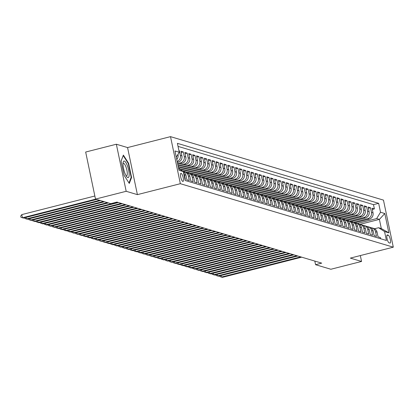 <?xml version="1.0" encoding="UTF-8"?>
<svg xmlns="http://www.w3.org/2000/svg" width="414" height="414" viewBox="0 0 414 414"><rect width="100%" height="100%" fill="white"/><g stroke="black" fill="none" stroke-linecap="round" stroke-linejoin="round"><path stroke-width="0.62" d="M182.802 181.451A4.207 1.133 75.7 0 0 182.993 181.461A4.207 1.133 75.7 0 0 183.128 177.43A4.207 1.133 75.7 0 0 181.104 173.311A4.207 1.133 75.7 0 0 180.913 173.306A4.207 1.133 75.7 0 0 180.778 177.337A4.207 1.133 75.7 0 0 182.802 181.451M116.35 144.232L126.182 191.289L137.396 194.632L127.564 147.57L116.35 144.232L85.667 152.036L95.499 199.098L110.807 203.662L116.945 202.099L321.709 263.133L315.571 264.696L330.879 269.255L361.562 261.451L360.33 255.567M127.564 147.57L170.516 136.641L383.467 200.112L393.3 247.174L180.349 183.702L170.516 136.641M184.908 179.262L185.358 179.397L184.385 174.755L185.948 175.22A5.258 4.999 -73.4 0 0 183.335 171.743M185.948 175.22L186.916 179.862L189.26 180.556L188.287 175.914L189.85 176.38A5.258 4.999 -73.4 0 0 186.44 172.591L184.882 172.126A5.258 4.999 106.6 0 1 188.287 175.914M189.85 176.38L190.818 181.022L193.157 181.72L192.189 177.078L193.747 177.544A5.258 4.999 -73.4 0 0 190.342 173.751L188.779 173.285A5.258 4.999 106.6 0 1 192.189 177.078M193.747 177.544L194.72 182.186L197.059 182.884L196.086 178.243L197.649 178.703A5.258 4.999 -73.4 0 0 194.244 174.915L192.681 174.449A5.258 4.999 106.6 0 1 196.086 178.243M197.649 178.703L198.617 183.35L200.961 184.044L199.988 179.402L201.551 179.867A5.258 4.999 -73.4 0 0 198.14 176.079L196.583 175.614A5.258 4.999 106.6 0 1 199.988 179.402M201.551 179.867L202.518 184.509L204.858 185.208L203.89 180.566L205.447 181.032A5.258 4.999 -73.4 0 0 202.042 177.239L200.479 176.773A5.258 4.999 106.6 0 1 203.89 180.566M205.447 181.032L206.42 185.674L208.759 186.372L207.787 181.73L209.349 182.191A5.258 4.999 -73.4 0 0 205.944 178.403L204.381 177.937A5.258 4.999 106.6 0 1 207.787 181.73M209.349 182.191L210.317 186.838L212.661 187.532L211.689 182.89L213.251 183.355A5.258 4.999 -73.4 0 0 209.841 179.567L208.283 179.102A5.258 4.999 106.6 0 1 211.689 182.89M213.251 183.355L214.219 187.997L216.558 188.696L215.59 184.054L217.148 184.52A5.258 4.999 -73.4 0 0 213.743 180.727L212.18 180.261A5.258 4.999 106.6 0 1 215.59 184.054M217.148 184.52L218.121 189.162L220.46 189.86L219.487 185.213L221.05 185.679A5.258 4.999 -73.4 0 0 217.645 181.891L216.082 181.425A5.258 4.999 106.6 0 1 219.487 185.213M221.05 185.679L222.018 190.321L224.362 191.02L223.389 186.378L224.952 186.843A5.258 4.999 -73.4 0 0 221.542 183.05L219.984 182.59A5.258 4.999 106.6 0 1 223.389 186.378M224.952 186.843L225.92 191.485L228.259 192.184L227.291 187.542L228.849 188.008A5.258 4.999 -73.4 0 0 225.444 184.214L223.881 183.749A5.258 4.999 106.6 0 1 227.291 187.542M228.849 188.008L229.822 192.65L232.161 193.348L231.188 188.701L232.751 189.167A5.258 4.999 -73.4 0 0 229.346 185.379L227.783 184.913A5.258 4.999 106.6 0 1 231.188 188.701M232.751 189.167L233.719 193.809L236.063 194.508L235.09 189.866L236.653 190.331A5.258 4.999 -73.4 0 0 233.242 186.538L231.685 186.072A5.258 4.999 106.6 0 1 235.09 189.866M236.653 190.331L237.62 194.973L239.96 195.672L238.992 191.03L240.55 191.496A5.258 4.999 -73.4 0 0 237.144 187.702L235.582 187.237A5.258 4.999 106.6 0 1 238.992 191.03M240.55 191.496L241.522 196.138L243.862 196.831L242.889 192.189L244.451 192.655A5.258 4.999 -73.4 0 0 241.046 188.867L239.483 188.401A5.258 4.999 106.6 0 1 242.889 192.189M244.451 192.655L245.419 197.297L247.763 197.995L246.791 193.354L248.353 193.819A5.258 4.999 -73.4 0 0 244.943 190.026L243.385 189.56A5.258 4.999 106.6 0 1 246.791 193.354M248.353 193.819L249.321 198.461L251.66 199.16L250.693 194.518L252.25 194.978A5.258 4.999 -73.4 0 0 248.845 191.19L247.282 190.725A5.258 4.999 106.6 0 1 250.693 194.518M252.25 194.978L253.223 199.626L255.562 200.319L254.589 195.677L256.152 196.143A5.258 4.999 -73.4 0 0 252.747 192.355L251.184 191.889A5.258 4.999 106.6 0 1 254.589 195.677M256.152 196.143L257.12 200.785L259.464 201.483L258.491 196.841L260.054 197.307A5.258 4.999 -73.4 0 0 256.644 193.514L255.086 193.048A5.258 4.999 106.6 0 1 258.491 196.841M260.054 197.307L261.022 201.949L263.361 202.648L262.393 198.006L263.951 198.466A5.258 4.999 -73.4 0 0 260.546 194.678L258.983 194.213A5.258 4.999 106.6 0 1 262.393 198.006M263.951 198.466L264.924 203.108L267.263 203.807L266.29 199.165L267.853 199.631A5.258 4.999 -73.4 0 0 264.448 195.838L262.885 195.377A5.258 4.999 106.6 0 1 266.29 199.165M267.853 199.631L268.821 204.273L271.165 204.971L270.192 200.329L271.755 200.795A5.258 4.999 -73.4 0 0 268.344 197.002L266.787 196.536A5.258 4.999 106.6 0 1 270.192 200.329M271.755 200.795L272.722 205.437L275.062 206.136L274.094 201.489L275.652 201.954A5.258 4.999 -73.4 0 0 272.246 198.166L270.684 197.701A5.258 4.999 106.6 0 1 274.094 201.489M275.652 201.954L276.624 206.596L278.964 207.295L277.991 202.653L279.553 203.119A5.258 4.999 -73.4 0 0 276.148 199.325L274.585 198.865A5.258 4.999 106.6 0 1 277.991 202.653M279.553 203.119L280.521 207.761L282.865 208.459L281.893 203.817L283.455 204.283A5.258 4.999 -73.4 0 0 280.045 200.49L278.487 200.024A5.258 4.999 106.6 0 1 281.893 203.817M283.455 204.283L284.423 208.925L286.762 209.619L285.795 204.977L287.352 205.442A5.258 4.999 -73.4 0 0 283.947 201.654L282.389 201.188A5.258 4.999 106.6 0 1 285.795 204.977M287.352 205.442L288.325 210.084L290.664 210.783L289.691 206.141L291.254 206.607A5.258 4.999 -73.4 0 0 287.849 202.813L286.286 202.348A5.258 4.999 106.6 0 1 289.691 206.141M291.254 206.607L292.222 211.249L294.566 211.947L293.593 207.305L295.156 207.771A5.258 4.999 -73.4 0 0 291.746 203.978L290.188 203.512A5.258 4.999 106.6 0 1 293.593 207.305M295.156 207.771L296.124 212.413L298.463 213.106L297.495 208.465L299.053 208.93A5.258 4.999 -73.4 0 0 295.648 205.142L294.09 204.676A5.258 4.999 106.6 0 1 297.495 208.465M299.053 208.93L300.026 213.572L302.365 214.271L301.392 209.629L302.955 210.095A5.258 4.999 -73.4 0 0 299.55 206.301L297.987 205.836A5.258 4.999 106.6 0 1 301.392 209.629M302.955 210.095L303.923 214.737L306.267 215.435L305.294 210.793L306.857 211.254A5.258 4.999 -73.4 0 0 303.446 207.466L301.889 207A5.258 4.999 106.6 0 1 305.294 210.793M306.857 211.254L307.825 215.901L310.164 216.594L309.196 211.952L310.754 212.418A5.258 4.999 -73.4 0 0 307.348 208.63L305.791 208.164A5.258 4.999 106.6 0 1 309.196 211.952M310.754 212.418L311.726 217.06L314.066 217.759L313.093 213.117L314.656 213.583A5.258 4.999 -73.4 0 0 311.25 209.789L309.688 209.324A5.258 4.999 106.6 0 1 313.093 213.117M314.656 213.583L315.623 218.225L317.968 218.923L316.995 214.281L318.557 214.742A5.258 4.999 -73.4 0 0 315.147 210.954L313.589 210.488A5.258 4.999 106.6 0 1 316.995 214.281M318.557 214.742L319.525 219.384L321.864 220.082L320.897 215.44L322.454 215.906A5.258 4.999 -73.4 0 0 319.049 212.113L317.491 211.652A5.258 4.999 106.6 0 1 320.897 215.44M322.454 215.906L323.427 220.548L325.766 221.247L324.793 216.605L326.356 217.071A5.258 4.999 -73.4 0 0 322.951 213.277L321.388 212.812A5.258 4.999 106.6 0 1 324.793 216.605M326.356 217.071L327.324 221.713L329.668 222.411L328.695 217.764L330.258 218.23A5.258 4.999 -73.4 0 0 326.848 214.442L325.29 213.976A5.258 4.999 106.6 0 1 328.695 217.764M330.258 218.23L331.226 222.872L333.565 223.57L332.597 218.928L334.155 219.394A5.258 4.999 -73.4 0 0 330.75 215.601L329.192 215.14A5.258 4.999 106.6 0 1 332.597 218.928M334.155 219.394L335.128 224.036L337.467 224.735L336.494 220.093L338.057 220.558A5.258 4.999 -73.4 0 0 334.652 216.765L333.089 216.299A5.258 4.999 106.6 0 1 336.494 220.093M338.057 220.558L339.025 225.2L341.369 225.894L340.396 221.252L341.959 221.718A5.258 4.999 -73.4 0 0 338.548 217.93L336.991 217.464A5.258 4.999 106.6 0 1 340.396 221.252M341.959 221.718L342.927 226.36L345.266 227.058L344.298 222.416L345.856 222.882A5.258 4.999 -73.4 0 0 342.45 219.089L340.893 218.623A5.258 4.999 106.6 0 1 344.298 222.416M345.856 222.882L346.829 227.524L349.168 228.223L348.195 223.581L349.758 224.046A5.258 4.999 -73.4 0 0 346.352 220.253L344.79 219.787A5.258 4.999 106.6 0 1 348.195 223.581M349.758 224.046L350.725 228.688L353.07 229.382L352.097 224.74L353.659 225.206A5.258 4.999 -73.4 0 0 350.249 221.418L348.691 220.952A5.258 4.999 106.6 0 1 352.097 224.74M353.659 225.206L354.627 229.848L356.966 230.546L355.999 225.904L357.556 226.37A5.258 4.999 -73.4 0 0 354.151 222.577L352.593 222.111A5.258 4.999 106.6 0 1 355.999 225.904M357.556 226.37L358.529 231.012L360.868 231.711L359.895 227.069L361.458 227.529A5.258 4.999 -73.4 0 0 358.053 223.741L356.49 223.275A5.258 4.999 106.6 0 1 359.895 227.069M361.458 227.529L362.426 232.176L364.77 232.87L363.797 228.228L365.36 228.694A5.258 4.999 -73.4 0 0 361.95 224.905L360.392 224.44A5.258 4.999 106.6 0 1 363.797 228.228M365.36 228.694L366.328 233.336L368.667 234.034L367.699 229.392L369.257 229.858A5.258 4.999 -73.4 0 0 365.852 226.065L364.294 225.599A5.258 4.999 106.6 0 1 367.699 229.392M369.257 229.858L370.23 234.5L372.569 235.199L371.596 230.557L373.159 231.017A5.258 4.999 -73.4 0 0 369.754 227.229L368.191 226.763A5.258 4.999 106.6 0 1 371.596 230.557M373.159 231.017L374.127 235.659L376.471 236.358L375.498 231.716A5.258 4.999 -73.4 0 0 372.093 227.928A5.258 4.999 -73.4 0 0 370.877 227.731M354.829 222.835L369.174 219.187A5.258 4.999 -73.4 0 0 373.019 212.848L372.051 208.206L374.391 208.904L372.305 209.432M353.37 222.344L367.611 218.721A5.258 4.999 -73.4 0 0 371.461 212.382L370.489 207.74L368.408 208.273M370.489 207.74L368.149 207.041L369.117 211.683A5.258 4.999 -73.4 0 1 365.272 218.023L350.927 221.676M347.025 220.512L361.375 216.858A5.258 4.999 -73.4 0 0 365.22 210.524L364.248 205.882L366.592 206.581L364.506 207.109M343.128 219.348L357.473 215.699A5.258 4.999 -73.4 0 0 361.318 209.36L360.351 204.718L362.69 205.416L360.604 205.944M339.226 218.188L353.572 214.535A5.258 4.999 -73.4 0 0 357.417 208.201L356.449 203.553L358.788 204.252L356.708 204.785M335.324 217.024L349.675 213.37A5.258 4.999 -73.4 0 0 353.52 207.036L352.547 202.394L354.891 203.093L352.806 203.621M331.428 215.86L345.773 212.211A5.258 4.999 -73.4 0 0 349.618 205.872L348.65 201.23L350.989 201.928L348.904 202.456M327.526 214.7L341.871 211.047A5.258 4.999 -73.4 0 0 345.716 204.713L344.748 200.071L347.087 200.764L345.007 201.297M323.624 213.536L337.974 209.888A5.258 4.999 -73.4 0 0 341.819 203.548L340.846 198.906L343.19 199.605L341.105 200.133M319.727 212.372L334.072 208.723A5.258 4.999 -73.4 0 0 337.917 202.384L336.949 197.742L339.289 198.441L337.203 198.974M315.825 211.212L330.17 207.559A5.258 4.999 -73.4 0 0 334.015 201.225L333.047 196.583L335.387 197.276L333.306 197.809M311.923 210.048L326.273 206.4A5.258 4.999 -73.4 0 0 330.118 200.06L329.146 195.418L331.49 196.117L329.404 196.645M308.026 208.889L322.371 205.235A5.258 4.999 -73.4 0 0 326.216 198.896L325.249 194.254L327.588 194.953L325.502 195.486M304.124 207.724L318.469 204.071A5.258 4.999 -73.4 0 0 322.315 197.737L321.347 193.095L323.686 193.788L321.606 194.321M300.222 206.56L314.573 202.912A5.258 4.999 -73.4 0 0 318.418 196.572L317.445 191.93L319.789 192.629L317.704 193.157M296.326 205.401L310.671 201.747A5.258 4.999 -73.4 0 0 314.516 195.413L313.548 190.766L315.887 191.465L313.802 191.998M292.424 204.237L306.769 200.583A5.258 4.999 -73.4 0 0 310.614 194.249L309.646 189.607L311.985 190.305L309.905 190.833M288.522 203.072L302.872 199.424A5.258 4.999 -73.4 0 0 306.717 193.084L305.744 188.442L308.088 189.141L306.003 189.669M284.625 201.913L298.97 198.259A5.258 4.999 -73.4 0 0 302.815 191.925L301.847 187.278L304.186 187.977L302.101 188.51M280.723 200.749L295.068 197.095A5.258 4.999 -73.4 0 0 298.913 190.761L297.945 186.119L300.285 186.817L298.204 187.345M276.821 199.584L291.171 195.936A5.258 4.999 -73.4 0 0 295.016 189.596L294.043 184.954L296.388 185.653L294.302 186.181M272.924 198.425L287.269 194.771A5.258 4.999 -73.4 0 0 291.114 188.437L290.147 183.795L292.486 184.489L290.4 185.022M269.022 197.261L283.367 193.612A5.258 4.999 -73.4 0 0 287.212 187.273L286.245 182.631L288.584 183.33L286.504 183.857M265.12 196.101L279.471 192.448A5.258 4.999 -73.4 0 0 283.316 186.109L282.343 181.467L284.687 182.165L282.602 182.698M261.224 194.937L275.569 191.284A5.258 4.999 -73.4 0 0 279.414 184.949L278.446 180.307L280.785 181.001L278.7 181.534M257.322 193.773L271.667 190.124A5.258 4.999 -73.4 0 0 275.512 183.785L274.544 179.143L276.883 179.842L274.803 180.369M253.42 192.613L267.77 188.96A5.258 4.999 -73.4 0 0 271.615 182.621L270.642 177.979L272.986 178.677L270.901 179.21M249.523 191.449L263.868 187.796A5.258 4.999 -73.4 0 0 267.713 181.461L266.745 176.819L269.084 177.518L266.999 178.046M245.621 190.285L259.966 186.636A5.258 4.999 -73.4 0 0 263.811 180.297L262.843 175.655L265.183 176.354L263.102 176.881M241.719 189.126L256.069 185.472A5.258 4.999 -73.4 0 0 259.914 179.138L258.941 174.491L261.286 175.189L259.2 175.722M237.822 187.961L252.167 184.308A5.258 4.999 -73.4 0 0 256.012 177.973L255.045 173.331L257.384 174.03L255.298 174.558M233.92 186.797L248.265 183.148A5.258 4.999 -73.4 0 0 252.11 176.809L251.143 172.167L253.482 172.866L251.401 173.394M230.018 185.638L244.369 181.984A5.258 4.999 -73.4 0 0 248.214 175.65L247.241 171.008L249.585 171.701L247.5 172.234M226.122 184.473L240.467 180.825A5.258 4.999 -73.4 0 0 244.312 174.485L243.344 169.843L245.683 170.542L243.598 171.07M222.22 183.309L236.565 179.66A5.258 4.999 -73.4 0 0 240.41 173.321L239.442 168.679L241.781 169.378L239.701 169.906M218.318 182.15L232.668 178.496A5.258 4.999 -73.4 0 0 236.513 172.162L235.54 167.52L237.884 168.213L235.799 168.746M214.421 180.985L228.766 177.337A5.258 4.999 -73.4 0 0 232.611 170.998L231.643 166.356L233.982 167.054L231.897 167.582M210.519 179.826L224.864 176.173A5.258 4.999 -73.4 0 0 228.709 169.833L227.741 165.191L230.081 165.89L228 166.423M206.617 178.662L220.967 175.008A5.258 4.999 -73.4 0 0 224.812 168.674L223.839 164.032L226.184 164.725L224.098 165.258M202.72 177.497L217.065 173.849A5.258 4.999 -73.4 0 0 220.91 167.51L219.943 162.868L222.282 163.566L220.196 164.094M198.818 176.338L213.163 172.685A5.258 4.999 -73.4 0 0 217.008 166.345L216.041 161.703L218.38 162.402L216.299 162.935M194.916 175.174L209.267 171.52A5.258 4.999 -73.4 0 0 213.112 165.186L212.139 160.544L214.483 161.243L212.398 161.77M191.02 174.009L205.365 170.361A5.258 4.999 -73.4 0 0 209.21 164.022L208.242 159.38L210.581 160.078L208.496 160.606M187.118 172.85L201.463 169.197A5.258 4.999 -73.4 0 0 205.308 162.862L204.34 158.215L206.679 158.914L204.599 159.447M183.319 171.66L197.566 168.032A5.258 4.999 -73.4 0 0 201.411 161.698L200.438 157.056L202.782 157.755L200.697 158.283M180.99 170.097L193.664 166.873A5.258 4.999 -73.4 0 0 197.509 160.534L196.541 155.892L198.88 156.59L196.795 157.118M178.641 168.539L189.762 165.709A5.258 4.999 -73.4 0 0 193.607 159.374L192.639 154.732L194.978 155.426L192.898 155.959M178.217 166.495L185.865 164.549A5.258 4.999 -73.4 0 0 189.71 158.21L188.737 153.568L191.082 154.267L188.996 154.795M177.787 164.446L181.963 163.385A5.258 4.999 -73.4 0 0 185.808 157.046L184.841 152.404L187.18 153.102L185.094 153.635M177.363 162.402L178.061 162.221A5.258 4.999 -73.4 0 0 181.906 155.887L180.939 151.245L183.278 151.938L181.197 152.471M178.926 150.644L179.381 150.779L178.977 150.882M388.27 235.178L387.411 234.924A4.078 1.097 75.7 0 0 387.23 234.919A4.078 1.097 75.7 0 0 387.095 238.821A4.078 1.097 75.7 0 0 389.062 242.811L389.916 243.065A4.078 1.097 75.7 0 0 390.102 243.075A4.078 1.097 75.7 0 0 390.236 239.168A4.078 1.097 75.7 0 0 388.27 235.178L386.842 235.545M178.657 168.596L183.304 171.582L185.161 180.483L386.412 240.472L384.554 231.566L378.582 227.731L374.541 228.756M183.304 171.582L179.014 170.304L174.972 150.97L179.262 152.248L177.404 143.342L378.655 203.331L380.513 212.232L384.803 213.515L388.844 232.844L384.554 231.566M177.616 163.628L180.4 162.919L181.963 163.385M178.046 165.672L184.302 164.084L185.865 164.549M178.47 167.722L188.204 165.243L189.762 165.709M180.033 169.481L192.101 166.407L193.664 166.873M182.434 171.023L196.003 167.572L197.566 168.032M185.658 172.359L199.905 168.731L201.463 169.197M189.56 173.518L203.802 169.895L205.365 170.361M193.462 174.682L207.704 171.06L209.267 171.52M197.359 175.846L211.606 172.219L213.163 172.685M201.261 177.006L215.503 173.383L217.065 173.849M205.163 178.17L219.404 174.542L220.967 175.008M209.06 179.334L223.306 175.707L224.864 176.173M212.962 180.494L227.203 176.871L228.766 177.337M216.864 181.658L231.105 178.03L232.668 178.496M220.76 182.817L235.007 179.195L236.565 179.66M224.662 183.982L238.904 180.359L240.467 180.825M228.564 185.146L242.806 181.518L244.369 181.984M232.461 186.305L246.708 182.683L248.265 183.148M236.363 187.47L250.605 183.847L252.167 184.308M240.265 188.634L254.506 185.006L256.069 185.472M244.162 189.793L258.408 186.171L259.966 186.636M248.064 190.957L262.305 187.33L263.868 187.796M251.966 192.122L266.207 188.494L267.77 188.96M255.862 193.281L270.109 189.659L271.667 190.124M259.764 194.445L274.006 190.818L275.569 191.284M263.666 195.61L277.908 191.982L279.471 192.448M267.563 196.769L281.81 193.147L283.367 193.612M271.465 197.933L285.707 194.306L287.269 194.771M275.367 199.093L289.609 195.47L291.171 195.936M279.264 200.257L293.51 196.634L295.068 197.095M283.166 201.421L297.407 197.794L298.97 198.259M287.068 202.581L301.309 198.958L302.872 199.424M290.964 203.745L305.211 200.122L306.769 200.583M294.866 204.909L309.108 201.282L310.671 201.747M298.768 206.068L313.01 202.446L314.573 202.912M302.665 207.233L316.912 203.605L318.469 204.071M306.567 208.397L320.809 204.77L322.371 205.235M310.469 209.556L324.711 205.934L326.273 206.4M314.366 210.721L328.612 207.093L330.17 207.559M318.268 211.885L332.509 208.258L334.072 208.723M322.17 213.044L336.411 209.422L337.974 209.888M326.066 214.209L340.313 210.581L341.871 211.047M329.968 215.368L344.21 211.745L345.773 212.211M333.87 216.532L348.112 212.91L349.675 213.37M337.772 217.697L352.014 214.069L353.572 214.535M341.669 218.856L355.911 215.233L357.473 215.699M345.571 220.02L359.813 216.398L361.375 216.858M349.473 221.185L363.715 217.557L365.272 218.023M374.391 208.904L373.5 204.64L178.036 146.38M176.747 159.468A5.258 4.999 -73.4 0 0 178.01 154.722L177.948 154.417M179.381 150.779L180.349 155.421A5.258 4.999 106.6 0 1 177.176 161.532M183.278 151.938L184.251 156.58A5.258 4.999 106.6 0 1 180.4 162.919M187.18 153.102L188.147 157.744A5.258 4.999 106.6 0 1 184.302 164.084M191.082 154.267L192.049 158.909A5.258 4.999 106.6 0 1 188.204 165.243M194.978 155.426L195.951 160.068A5.258 4.999 106.6 0 1 192.101 166.407M198.88 156.59L199.848 161.232A5.258 4.999 106.6 0 1 196.003 167.572M202.782 157.755L203.75 162.397A5.258 4.999 106.6 0 1 199.905 168.731M206.679 158.914L207.652 163.556A5.258 4.999 106.6 0 1 203.802 169.895M210.581 160.078L211.549 164.72A5.258 4.999 106.6 0 1 207.704 171.06M214.483 161.243L215.451 165.885A5.258 4.999 106.6 0 1 211.606 172.219M218.38 162.402L219.353 167.044A5.258 4.999 106.6 0 1 215.503 173.383M222.282 163.566L223.249 168.208A5.258 4.999 106.6 0 1 219.404 174.542M226.184 164.725L227.151 169.373A5.258 4.999 106.6 0 1 223.306 175.707M230.081 165.89L231.053 170.532A5.258 4.999 106.6 0 1 227.203 176.871M233.982 167.054L234.95 171.696A5.258 4.999 106.6 0 1 231.105 178.03M237.884 168.213L238.852 172.855A5.258 4.999 106.6 0 1 235.007 179.195M241.781 169.378L242.754 174.02A5.258 4.999 106.6 0 1 238.904 180.359M245.683 170.542L246.651 175.184A5.258 4.999 106.6 0 1 242.806 181.518M249.585 171.701L250.553 176.343A5.258 4.999 106.6 0 1 246.708 182.683M253.482 172.866L254.455 177.508A5.258 4.999 106.6 0 1 250.605 183.847M257.384 174.03L258.352 178.672A5.258 4.999 106.6 0 1 254.506 185.006M261.286 175.189L262.253 179.831A5.258 4.999 106.6 0 1 258.408 186.171M265.183 176.354L266.155 180.996A5.258 4.999 106.6 0 1 262.305 187.33M269.084 177.518L270.052 182.16A5.258 4.999 106.6 0 1 266.207 188.494M272.986 178.677L273.954 183.319A5.258 4.999 106.6 0 1 270.109 189.659M276.883 179.842L277.856 184.484A5.258 4.999 106.6 0 1 274.006 190.818M280.785 181.001L281.753 185.648A5.258 4.999 106.6 0 1 277.908 191.982M284.687 182.165L285.655 186.807A5.258 4.999 106.6 0 1 281.81 193.147M288.584 183.33L289.557 187.972A5.258 4.999 106.6 0 1 285.707 194.306M292.486 184.489L293.454 189.131A5.258 4.999 106.6 0 1 289.609 195.47M296.388 185.653L297.356 190.295A5.258 4.999 106.6 0 1 293.51 196.634M300.285 186.817L301.257 191.459A5.258 4.999 106.6 0 1 297.407 197.794M304.186 187.977L305.154 192.619A5.258 4.999 106.6 0 1 301.309 198.958M308.088 189.141L309.056 193.783A5.258 4.999 106.6 0 1 305.211 200.122M311.985 190.305L312.958 194.947A5.258 4.999 106.6 0 1 309.108 201.282M315.887 191.465L316.855 196.107A5.258 4.999 106.6 0 1 313.01 202.446M319.789 192.629L320.757 197.271A5.258 4.999 106.6 0 1 316.912 203.605M323.686 193.788L324.659 198.435A5.258 4.999 106.6 0 1 320.809 204.77M327.588 194.953L328.556 199.595A5.258 4.999 106.6 0 1 324.711 205.934M331.49 196.117L332.458 200.759A5.258 4.999 106.6 0 1 328.612 207.093M335.387 197.276L336.359 201.923A5.258 4.999 106.6 0 1 332.509 208.258M339.289 198.441L340.256 203.083A5.258 4.999 106.6 0 1 336.411 209.422M343.19 199.605L344.158 204.247A5.258 4.999 106.6 0 1 340.313 210.581M347.087 200.764L348.06 205.406A5.258 4.999 106.6 0 1 344.21 211.745M350.989 201.928L351.957 206.57A5.258 4.999 106.6 0 1 348.112 212.91M354.891 203.093L355.859 207.735A5.258 4.999 106.6 0 1 352.014 214.069M358.788 204.252L359.761 208.894A5.258 4.999 106.6 0 1 355.911 215.233M362.69 205.416L363.658 210.058A5.258 4.999 106.6 0 1 359.813 216.398M366.592 206.581L367.56 211.223A5.258 4.999 106.6 0 1 363.715 217.557M380.626 238.743L380.368 237.522L378.029 236.824L377.061 232.182A5.258 4.999 -73.4 0 0 373.651 228.388L372.093 227.928M378.582 227.731L381.31 228.544L379.4 219.384L376.668 218.571L380.513 212.232M359.963 224.331L379.4 219.384L384.803 213.515M357.272 223.508L376.668 218.571M126.182 191.289L95.499 199.098M137.396 194.632L180.349 183.702M393.3 247.174L350.347 258.108L361.562 261.451M314.816 261.079L315.571 264.696M373.5 204.64L378.655 203.331M366.975 226.567A5.258 4.999 106.6 0 1 368.191 226.763M363.078 225.402A5.258 4.999 106.6 0 1 364.294 225.599M359.176 224.243A5.258 4.999 106.6 0 1 360.392 224.44M355.274 223.079A5.258 4.999 106.6 0 1 356.49 223.275M351.377 221.914A5.258 4.999 106.6 0 1 352.593 222.111M347.475 220.755A5.258 4.999 106.6 0 1 348.691 220.952M343.573 219.591A5.258 4.999 106.6 0 1 344.79 219.787M339.677 218.432A5.258 4.999 106.6 0 1 340.893 218.623M335.775 217.267A5.258 4.999 106.6 0 1 336.991 217.464M331.873 216.103A5.258 4.999 106.6 0 1 333.089 216.299M327.976 214.944A5.258 4.999 106.6 0 1 329.192 215.14M324.074 213.779A5.258 4.999 106.6 0 1 325.29 213.976M320.172 212.615A5.258 4.999 106.6 0 1 321.388 212.812M316.275 211.456A5.258 4.999 106.6 0 1 317.491 211.652M312.373 210.291A5.258 4.999 106.6 0 1 313.589 210.488M308.471 209.127A5.258 4.999 106.6 0 1 309.688 209.324M304.575 207.968A5.258 4.999 106.6 0 1 305.791 208.164M300.673 206.803A5.258 4.999 106.6 0 1 301.889 207M296.771 205.639A5.258 4.999 106.6 0 1 297.987 205.836M292.874 204.48A5.258 4.999 106.6 0 1 294.09 204.676M288.972 203.315A5.258 4.999 106.6 0 1 290.188 203.512M285.07 202.156A5.258 4.999 106.6 0 1 286.286 202.348M281.173 200.992A5.258 4.999 106.6 0 1 282.389 201.188M277.271 199.827A5.258 4.999 106.6 0 1 278.487 200.024M273.369 198.668A5.258 4.999 106.6 0 1 274.585 198.865M269.473 197.504A5.258 4.999 106.6 0 1 270.684 197.701M265.571 196.339A5.258 4.999 106.6 0 1 266.787 196.536M261.669 195.18A5.258 4.999 106.6 0 1 262.885 195.377M257.772 194.016A5.258 4.999 106.6 0 1 258.983 194.213M253.87 192.852A5.258 4.999 106.6 0 1 255.086 193.048M249.968 191.692A5.258 4.999 106.6 0 1 251.184 191.889M246.071 190.528A5.258 4.999 106.6 0 1 247.282 190.725M242.169 189.369A5.258 4.999 106.6 0 1 243.385 189.56M238.267 188.204A5.258 4.999 106.6 0 1 239.483 188.401M234.371 187.04A5.258 4.999 106.6 0 1 235.582 187.237M230.469 185.881A5.258 4.999 106.6 0 1 231.685 186.072M226.567 184.716A5.258 4.999 106.6 0 1 227.783 184.913M222.67 183.552A5.258 4.999 106.6 0 1 223.881 183.749M218.768 182.393A5.258 4.999 106.6 0 1 219.984 182.59M214.866 181.228A5.258 4.999 106.6 0 1 216.082 181.425M210.969 180.064A5.258 4.999 106.6 0 1 212.18 180.261M207.067 178.905A5.258 4.999 106.6 0 1 208.283 179.102M203.165 177.741A5.258 4.999 106.6 0 1 204.381 177.937M199.269 176.576A5.258 4.999 106.6 0 1 200.479 176.773M195.367 175.417A5.258 4.999 106.6 0 1 196.583 175.614M191.465 174.253A5.258 4.999 106.6 0 1 192.681 174.449M187.568 173.093A5.258 4.999 106.6 0 1 188.779 173.285M183.666 171.929A5.258 4.999 106.6 0 1 184.882 172.126M183.562 172.84A5.258 4.999 106.6 0 1 184.385 174.755M179.262 152.248L176.271 157.18M381.31 228.544L388.844 232.844M124.05 175.236L129.297 183.443L131.58 177.482L128.619 163.307L123.377 155.1L121.09 161.062L124.05 175.236M128.211 163.411L128.619 163.307M131.047 177.616L131.58 177.482M221.06 275.533L221.381 277.069L300.719 256.877M219.725 275.874L219.875 276.609L222.354 277.359L301.692 257.166M129.147 174.123A8.549 2.298 75.7 0 0 126.446 163.587A8.549 2.298 75.7 0 0 123.165 162.36A8.549 2.298 75.7 0 0 123.03 164.544A8.549 2.298 75.7 0 0 126.855 176.856A8.549 2.298 75.7 0 0 129.147 174.123M126.135 175.821A6.469 1.739 75.7 0 0 126.565 175.888A6.469 1.739 75.7 0 0 127.289 173.243A6.469 1.739 75.7 0 0 125.809 166.537A6.469 1.739 75.7 0 0 123.377 163.349A6.469 1.739 75.7 0 0 123.03 163.613M121.105 161.129L123.222 155.602L128.304 163.556L131.171 177.285L128.997 182.972M217.159 274.373L217.479 275.905L296.817 255.712M215.823 274.71L215.979 275.445L218.452 276.195L297.795 256.007M213.257 273.209L213.577 274.746L292.921 254.553M211.921 273.55L212.077 274.285L214.555 275.036L293.893 254.843M209.36 272.045L209.681 273.582L289.019 253.389M208.025 272.386L208.175 273.121L210.654 273.871L289.991 253.678M205.458 270.885L205.779 272.417L285.117 252.224M204.123 271.222L204.278 271.957L206.752 272.707L286.095 252.519M201.556 269.721L201.877 271.258L281.22 251.065M200.221 270.063L200.376 270.797L202.855 271.548L282.193 251.355M197.659 268.557L197.98 270.094L277.318 249.901M196.324 268.898L196.474 269.633L198.953 270.383L278.291 250.191M193.757 267.397L194.078 268.929L273.416 248.742M192.422 267.734L192.577 268.469L195.051 269.224L274.394 249.031M189.855 266.233L190.176 267.77L269.519 247.577M188.52 266.575L188.675 267.309L191.154 268.06L270.492 247.867M185.958 265.074L186.279 266.606L265.617 246.413M184.623 265.41L184.773 266.145L187.252 266.895L266.59 246.703M182.056 263.909L182.377 265.441L261.715 245.254M180.721 264.251L180.877 264.981L183.35 265.736L262.693 245.543M178.155 262.745L178.475 264.282L257.818 244.089M176.819 263.087L176.975 263.821L179.453 264.572L258.791 244.379M174.258 261.586L174.579 263.118L253.917 242.925M172.923 261.922L173.073 262.657L175.552 263.407L254.889 243.215M170.356 260.422L170.677 261.958L250.015 241.766M169.021 260.763L169.176 261.498L171.65 262.248L250.993 242.055M166.454 259.257L166.775 260.794L246.118 240.601M165.119 259.599L165.274 260.334L167.753 261.084L247.091 240.891M162.557 258.098L162.878 259.63L242.216 239.437M161.222 258.434L161.372 259.169L163.851 259.92L243.189 239.732M158.655 256.934L158.976 258.471L238.314 238.278M157.32 257.275L157.475 258.01L159.949 258.76L239.292 238.567M154.753 255.769L155.074 257.306L234.417 237.113M153.418 256.111L153.573 256.846L156.052 257.596L235.39 237.403M150.856 254.61L151.177 256.142L230.515 235.949M149.521 254.946L149.671 255.681L152.15 256.432L231.488 236.244M146.954 253.446L147.275 254.983L226.613 234.79M145.619 253.787L145.775 254.522L148.248 255.272L227.591 235.08M143.053 252.281L143.373 253.818L222.716 233.625M141.717 252.623L141.873 253.358L144.351 254.108L223.689 233.915M139.156 251.122L139.477 252.654L218.815 232.466M137.821 251.458L137.971 252.193L140.449 252.949L219.787 232.756M135.254 249.958L135.575 251.495L214.913 231.302M133.919 250.299L134.074 251.034L136.548 251.784L215.891 231.592M131.352 248.798L131.673 250.33L211.016 230.137M130.017 249.135L130.172 249.87L132.651 250.62L211.989 230.427M127.455 247.634L127.776 249.166L207.114 228.978M126.12 247.976L126.27 248.705L128.749 249.461L208.087 229.268M123.553 246.47L123.874 248.007L203.212 227.814M122.218 246.811L122.373 247.546L124.847 248.296L204.19 228.104M119.651 245.311L119.972 246.842L199.315 226.649M118.316 245.647L118.471 246.382L120.95 247.132L200.288 226.944M115.754 244.146L116.075 245.683L195.413 225.49M114.419 244.488L114.569 245.223L117.048 245.973L196.386 225.78M111.852 242.982L112.173 244.519L191.511 224.326M110.517 243.323L110.673 244.058L113.146 244.809L192.489 224.616M107.95 241.823L108.271 243.354L187.614 223.162M106.615 242.159L106.771 242.894L109.249 243.644L188.587 223.456M104.054 240.658L104.375 242.195L183.712 222.002M102.719 241L102.869 241.735L105.347 242.485L184.685 222.292M100.152 239.494L100.473 241.031L179.811 220.838M98.817 239.835L98.972 240.57L101.446 241.321L180.789 221.128M96.25 238.335L96.571 239.866L175.914 219.679M94.915 238.671L95.07 239.406L97.549 240.161L176.887 219.969M92.353 237.17L92.674 238.707L172.012 218.514M91.018 237.512L91.168 238.247L93.647 238.997L172.985 218.804M88.451 236.006L88.772 237.543L168.11 217.35M87.116 236.347L87.271 237.082L89.745 237.833L169.088 217.64M84.549 234.847L84.87 236.378L164.213 216.191M83.214 235.188L83.369 235.918L85.848 236.673L165.186 216.481M80.652 233.682L80.973 235.219L160.311 215.026M79.317 234.024L79.467 234.759L81.946 235.509L161.284 215.316M76.75 232.523L77.071 234.055L156.409 213.862M75.415 232.859L75.571 233.594L78.044 234.345L157.387 214.152M72.848 231.359L73.169 232.891L152.512 212.703M71.513 231.7L71.669 232.43L74.147 233.185L153.485 212.993M68.952 230.194L69.273 231.731L148.61 211.538M67.617 230.536L67.767 231.271L70.245 232.021L149.583 211.828M65.05 229.035L65.371 230.567L144.709 210.374M63.715 229.372L63.87 230.106L66.343 230.857L145.687 210.669M61.148 227.871L61.469 229.408L140.812 209.215M59.813 228.212L59.968 228.947L62.447 229.698L141.785 209.505M57.251 226.706L57.572 228.243L136.91 208.051M55.916 227.048L56.066 227.783L58.545 228.533L137.883 208.34M53.349 225.547L53.67 227.079L133.008 206.886M52.014 225.884L52.169 226.618L54.643 227.369L133.986 207.181M49.447 224.383L49.768 225.92L129.106 205.727M48.112 224.724L48.267 225.459L50.746 226.21L130.084 206.017M45.55 223.218L45.871 224.755L125.209 204.563M44.215 223.56L44.365 224.295L46.844 225.045L126.182 204.852M41.648 222.059L41.969 223.591L121.307 203.403M40.313 222.396L40.468 223.13L42.942 223.886L122.285 203.693M37.746 220.895L38.067 222.432L117.405 202.239M36.411 221.236L36.567 221.971L39.045 222.722L118.383 202.529M33.85 219.736L34.171 221.267L107.371 202.637M32.515 220.072L32.665 220.807L35.143 221.557L108.349 202.927M29.948 218.571L30.269 220.103L103.469 201.473M28.613 218.913L28.768 219.643L31.241 220.398L104.447 201.768M26.046 217.407L26.367 218.944L99.572 200.314M24.711 217.748L24.866 218.483L27.345 219.234L100.545 200.604M94.853 196.008L21.802 214.602L22.47 217.78L95.67 199.15M21.802 214.602L20.7 216.046L20.964 217.319L23.443 218.069L96.648 199.439M177.275 161.988L178.061 162.221M367.611 218.721L369.174 219.187M371.461 212.382L373.019 212.848M180.349 155.421L181.906 155.887M184.251 156.58L185.808 157.046M188.147 157.744L189.71 158.21M192.049 158.909L193.607 159.374M195.951 160.068L197.509 160.534M199.848 161.232L201.411 161.698M203.75 162.397L205.308 162.862M207.652 163.556L209.21 164.022M211.549 164.72L213.112 165.186M215.451 165.885L217.008 166.345M219.353 167.044L220.91 167.51M223.249 168.208L224.812 168.674M227.151 169.373L228.709 169.833M231.053 170.532L232.611 170.998M234.95 171.696L236.513 172.162M238.852 172.855L240.41 173.321M242.754 174.02L244.312 174.485M246.651 175.184L248.214 175.65M250.553 176.343L252.11 176.809M254.455 177.508L256.012 177.973M258.352 178.672L259.914 179.138M262.253 179.831L263.811 180.297M266.155 180.996L267.713 181.461M270.052 182.16L271.615 182.621M273.954 183.319L275.512 183.785M277.856 184.484L279.414 184.949M281.753 185.648L283.316 186.109M285.655 186.807L287.212 187.273M289.557 187.972L291.114 188.437M293.454 189.131L295.016 189.596M297.356 190.295L298.913 190.761M301.257 191.459L302.815 191.925M305.154 192.619L306.717 193.084M309.056 193.783L310.614 194.249M312.958 194.947L314.516 195.413M316.855 196.107L318.418 196.572M320.757 197.271L322.315 197.737M324.659 198.435L326.216 198.896M328.556 199.595L330.118 200.06M332.458 200.759L334.015 201.225M336.359 201.923L337.917 202.384M340.256 203.083L341.819 203.548M344.158 204.247L345.716 204.713M348.06 205.406L349.618 205.872M351.957 206.57L353.52 207.036M355.859 207.735L357.417 208.201M359.761 208.894L361.318 209.36M363.658 210.058L365.22 210.524M367.56 211.223L369.117 211.683M375.498 231.716L377.061 232.182M387.074 235.012L387.411 234.924"/></g></svg>
